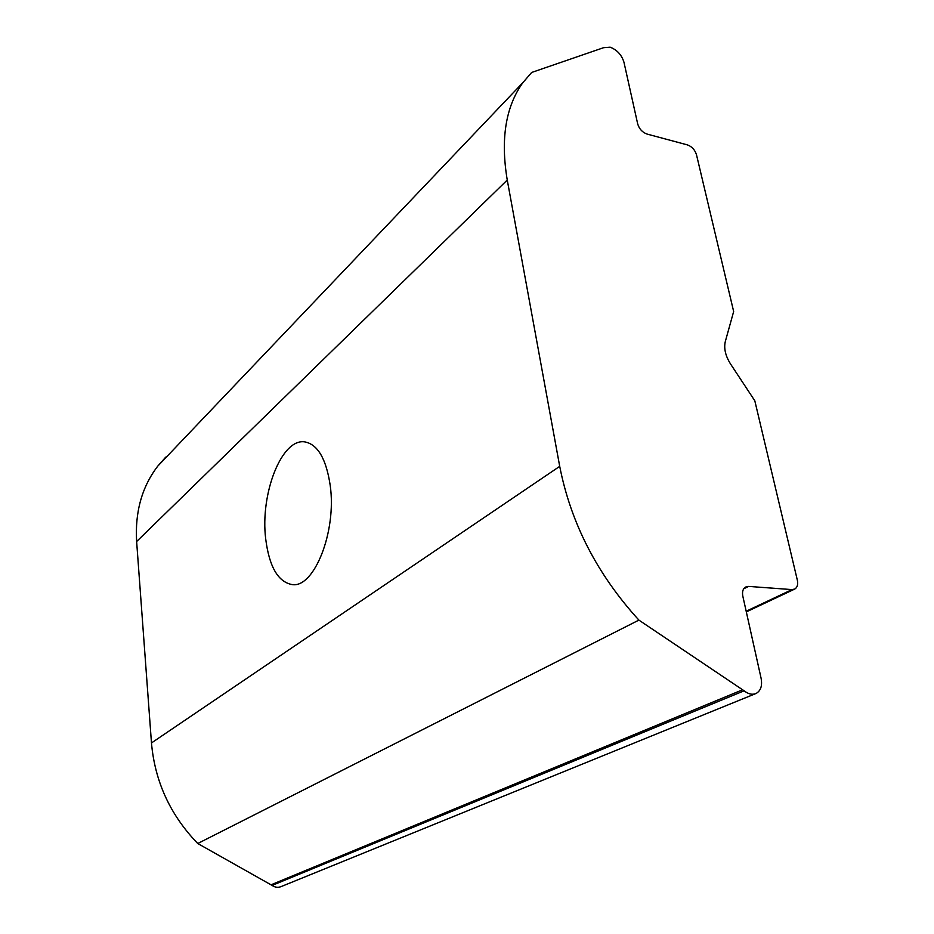 <?xml version="1.0" encoding="UTF-8"?>
<svg xmlns="http://www.w3.org/2000/svg" width="934" height="934" viewBox="0 0 934 934"><rect width="100%" height="100%" fill="white"/><g stroke="black" fill="none" stroke-linecap="round" stroke-linejoin="round"><path stroke-width="1.4" d="M265.688 538.825C260.072 493.934 281.624 438.023 304.811 441.899C317.735 444.362 326.199 458.851 330.204 485.376C336.835 531.493 314.116 588.315 292.144 584.591C278.028 581.964 269.214 566.716 265.688 538.825M638.891 620.106L744.118 690.81C748.414 694.172 752.43 695.048 756.178 693.425C760.813 690.716 762.448 685.661 761.093 678.259L742.822 596.172C742.016 591.864 742.892 588.84 745.449 587.101L748.601 586.412L792.009 589.599L794.857 589.015C797.367 587.358 798.196 584.392 797.332 580.131L754.812 400.779L730.551 363.991C725.449 355.866 723.71 348.37 725.309 341.529L733.657 311.512L696.507 154.81C694.931 149.849 691.907 146.545 687.424 144.898L647.005 134.052C642.347 132.348 639.241 128.962 637.689 123.918L623.959 62.239C621.705 54.943 617.117 49.922 610.171 47.179L603.609 47.681L531.679 72.455L522.865 82.659C505.621 106.721 500.426 139.178 507.255 180.04L559.711 466.358C570.861 523.168 597.258 574.422 638.891 620.106L197.751 843.507L272.098 885.42C275.121 887.475 278.18 887.837 281.297 886.518L755.267 693.799M165.762 457.1L157.788 466.101C141.945 486.801 134.893 511.949 136.633 541.545L151.471 742.95C154.892 781.606 170.315 815.125 197.751 843.507M742.682 689.747L271.094 884.778M744.118 690.81L272.098 885.42M748.601 586.412L743.686 588.817M792.009 589.599L746.173 611.233M507.255 180.04L136.633 541.545M559.711 466.358L151.471 742.95M794.274 589.284L746.324 611.887M522.865 82.659L157.788 466.101"/></g></svg>
